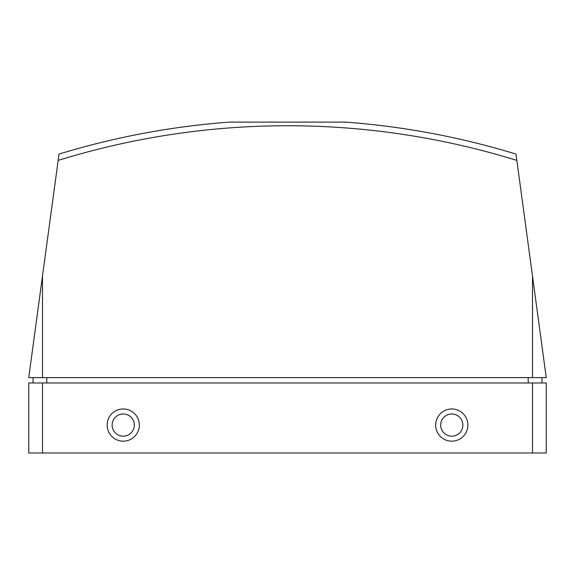 <?xml version="1.0" encoding="UTF-8"?>
<svg xmlns="http://www.w3.org/2000/svg" width="575" height="575" viewBox="0 0 575 575"><rect width="100%" height="100%" fill="white"/><g stroke="black" fill="none" stroke-linecap="round" stroke-linejoin="round"><path stroke-width="0.86" d="M345.453 122.094L229.526 122.101L345.453 122.094A781.799 781.799 0 0 1 515.983 154.078L516.846 160.411A775.991 775.991 0 0 0 58.154 160.411L28.75 377.617L546.25 377.617L532.508 276.108L532.508 377.617M516.846 160.411L532.508 276.108M28.75 382.986L546.25 382.986L546.25 452.992L28.75 452.992L28.75 382.986M33.048 377.617L33.048 382.986M541.952 377.617L541.952 382.986M58.154 160.411L59.017 154.078A781.799 781.799 0 0 1 229.547 122.094M139.337 425.076A16.107 16.107 0 0 0 115.18 411.125A16.107 16.107 0 0 0 115.18 439.02A16.107 16.107 0 0 0 139.337 425.076M134.327 425.076A11.098 11.098 0 0 0 117.681 415.466A11.098 11.098 0 0 0 117.681 434.686A11.098 11.098 0 0 0 134.327 425.076M467.87 425.076A16.107 16.107 0 0 0 443.713 411.125A16.107 16.107 0 0 0 443.713 439.02A16.107 16.107 0 0 0 467.87 425.076M462.868 425.076A11.098 11.098 0 0 0 446.222 415.466A11.098 11.098 0 0 0 446.222 434.686A11.098 11.098 0 0 0 462.868 425.076M42.492 276.108L42.492 377.617M42.492 382.986L42.492 452.992M532.508 382.986L532.508 452.992M46.791 377.617L46.791 382.986M528.209 377.617L528.209 382.986"/></g></svg>
